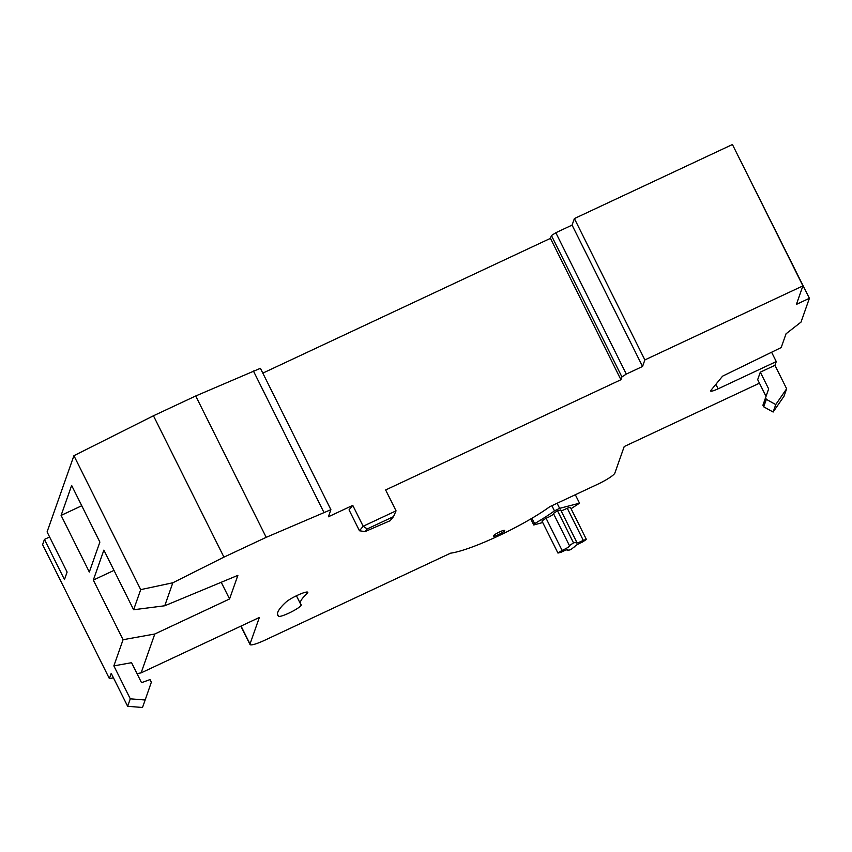 <?xml version="1.0" encoding="UTF-8"?>
<svg xmlns="http://www.w3.org/2000/svg" width="852" height="852" viewBox="0 0 852 852"><rect width="100%" height="100%" fill="white"/><g stroke="black" fill="none" stroke-linecap="round" stroke-linejoin="round"><path stroke-width="1.28" d="M738.673 157.045L809.4 298.296L801.018 322.099L786.045 333.792L781.199 347.552L722.592 376.147L710.877 390.376A9.084 1.395 153.5 0 0 710.643 391.004A9.084 1.395 153.5 0 0 718.108 388.821L776.257 361.578L771.603 352.238M759.452 383.187L624.207 446.544L614.856 473.084A18.169 2.79 -26.5 0 1 597.295 484.437L549.806 506.684A66.307 10.192 -26.5 0 1 498.015 536.1A66.307 10.192 -26.5 0 1 450.559 553.182L264.94 640.15A18.169 2.79 -26.5 0 1 249.998 644.517A18.169 2.79 -26.5 0 1 250.009 644.027L259.349 617.487L141.112 672.878L154.808 634.005L229.561 598.977L237.878 575.356L164.745 605.772L172.839 582.779L223.938 557.133L266.197 537.335L330.895 509.677L328.393 516.781L352.76 505.364L363.165 526.248L367.233 528.932L393.517 516.621L390.163 520.7L365.039 531.605L359.459 530.764L363.165 526.248L396.052 510.849L385.637 489.964L620.927 379.726L621.917 376.925L626.305 374.081L555.823 232.724L572.075 225.109L574.386 218.57L732.432 144.52L802.914 285.878L796.396 304.388L809.4 298.296M555.823 232.724L551.436 235.557L550.445 238.358L262.81 373.123M330.895 509.677L260.414 368.309L195.715 395.978L153.456 415.776L73.922 455.692L47.084 531.914L67.106 572.075L64.464 579.573L44.442 539.412L49.618 536.994M113.465 677.851L109.376 678.586L42.6 544.652L44.442 539.412M776.257 361.578L774.947 365.316L760.314 372.164L768.653 388.874L762.923 405.222L763.722 406.83L773.126 412.038L784.01 396.244L786.641 388.768L774.947 365.316M766.012 396.35L757.684 379.641L760.314 372.164M352.76 505.364L349.043 509.879L359.459 530.764M626.305 374.081L642.557 366.466L644.868 359.927L802.914 285.878M278.561 616.273A12.716 1.96 153.5 0 0 288.924 613.11A12.716 1.96 153.5 0 0 301.225 604.813A12.716 1.96 153.5 0 0 301.139 604.707A87.202 13.408 -26.5 0 1 300.532 603.972A87.202 13.408 -26.5 0 1 306.869 593.78A12.716 1.96 153.5 0 0 307.796 592.289A12.716 1.96 153.5 0 0 297.337 595.346A12.716 1.96 153.5 0 0 285.952 602.151A112.634 17.317 153.5 0 0 277.773 615.314A112.634 17.317 153.5 0 0 278.561 616.273L277.486 614.122M499.464 531.989A6.358 0.98 153.5 0 0 493.308 536.132A6.358 0.98 153.5 0 0 498.537 534.609A6.358 0.98 153.5 0 0 504.693 530.455A6.358 0.98 153.5 0 0 499.464 531.989M644.868 359.927L574.386 218.57M642.557 366.466L572.075 225.109M621.917 376.925L551.436 235.557M620.927 379.726L550.445 238.358M393.517 516.621L396.052 510.849M365.039 531.605L367.233 528.932M323.867 512.297L253.385 370.94M266.197 537.335L195.715 395.978M223.938 557.133L153.456 415.776M172.839 582.779L140.708 589.627L73.922 455.692M164.745 605.772L133.615 609.755L140.708 589.627M133.615 609.755L103.88 550.104L93.326 580.074L113.998 570.393M229.561 598.977L221.232 582.278M154.808 634.005L123.071 639.714L93.326 580.074M113.859 665.881L131.559 662.696L141.528 682.686L150.005 679.577L151.336 682.25L145.16 700.003L130.281 698.821L113.859 665.881L123.071 639.714M137.012 673.612L141.112 672.878M109.376 678.586L111.218 673.357L127.651 706.297L142.518 707.479L145.16 700.003M130.281 698.821L127.651 706.297M61.099 515.407L89.322 572.033L99.876 542.074L71.643 485.448L61.099 515.407L81.76 505.726M530.764 518.953L533.767 524.981L534.63 523.629A69.939 10.746 153.5 0 0 546.696 516.195A69.939 10.746 153.5 0 0 554.471 510.87L559.636 508.346L579.52 503.191L571.064 508.697M542.724 522.521L533.767 524.981M579.52 503.191L575.313 494.735M574.738 546.537L570.819 549.625L567.549 550.498A5.9 0.905 153.5 0 0 567.964 549.817A5.9 0.905 153.5 0 0 566.665 549.859A5.9 0.905 153.5 0 0 561.223 552.192L557.953 553.065L541.936 520.934L546.057 518.25A5.9 0.905 -26.5 0 0 553.608 513.862M561.106 510.806A5.9 0.905 -26.5 0 0 561.351 510.753A5.9 0.905 -26.5 0 0 567.24 508.175L570.382 507.334L586.4 539.465L582.278 542.149A5.9 0.905 153.5 0 0 576.974 544.79A5.9 0.905 153.5 0 0 574.674 546.824A5.9 0.905 153.5 0 0 574.94 546.941M557.953 553.065L562.075 550.371A5.9 0.905 153.5 0 0 567.379 547.74A5.9 0.905 153.5 0 0 569.69 545.706A5.9 0.905 153.5 0 0 569.424 545.589L553.406 513.458L557.527 510.774L560.669 509.933L576.687 542.064A5.9 0.905 153.5 0 0 576.069 542.916A5.9 0.905 153.5 0 0 577.368 542.873A5.9 0.905 153.5 0 0 583.258 540.306L586.4 539.465M534.63 523.629L531.946 518.261M557.101 503.266L559.636 508.346M551.894 505.705L554.471 510.87M562.075 550.371L546.057 518.25M569.424 545.589L573.545 542.905L557.527 510.774M573.545 542.905L576.687 542.064M567.24 508.175L583.258 540.306M567.549 550.498L567.176 549.742M786.641 388.768L775.757 404.562L766.353 399.354L763.722 406.83M768.653 388.874L765.554 397.756L766.353 399.354M775.757 404.562L773.126 412.038M765.554 397.756L762.923 405.222M715.861 384.316L718.108 388.821M241.052 626.06L250.009 644.027M306.049 592.129L306.869 593.78M240.839 626.156L249.998 644.517M300.532 603.972L296.443 595.772"/></g></svg>
